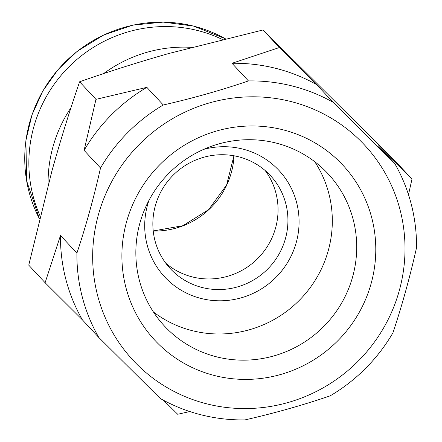 <?xml version="1.0" encoding="UTF-8"?>
<svg xmlns="http://www.w3.org/2000/svg" width="442" height="442" viewBox="0 0 442 442"><rect width="100%" height="100%" fill="white"/><g stroke="black" fill="none" stroke-linecap="round" stroke-linejoin="round"><path stroke-width="0.66" d="M48.106 185.01A133.771 130.346 -43 0 1 71.002 107.666M103.572 73.626A133.771 130.346 -43 0 1 191.314 47.344M290.77 101.489A158.043 153.993 -43 0 1 358.158 361.153A158.043 153.993 -43 0 1 97.588 295.416A158.043 153.993 -43 0 1 290.77 101.489M282.924 129.782A128.467 125.174 -43 0 1 337.705 340.854A128.467 125.174 -43 0 1 125.893 287.422A128.467 125.174 -43 0 1 282.924 129.782M40.139 216.144A134.749 131.296 -43 0 1 61.372 75.057A134.749 131.296 -43 0 1 197.756 30.553A134.749 131.296 -43 0 1 222.326 39.454M275.924 143.02A111.754 108.887 -43 0 1 328.052 173.767A111.754 108.887 -43 0 1 320.494 329.61A111.754 108.887 -43 0 1 164.501 326.102A111.754 108.887 -43 0 1 152.291 194.502A111.754 108.887 -43 0 1 275.924 143.02M314.748 161.711A111.754 108.887 -43 0 1 296.107 303.433A111.754 108.887 -43 0 1 153.418 311.98M203.646 149.385A78.112 76.112 -43 0 1 242.614 149.026A78.112 76.112 -43 0 1 295.792 244.095A78.112 76.112 -43 0 1 198.033 297.621A78.112 76.112 -43 0 1 149.004 200.281M238.531 156.755A68.35 66.598 -43 0 1 270.41 175.562A68.35 66.598 -43 0 1 265.786 270.88A68.35 66.598 -43 0 1 170.38 268.736A68.35 66.598 -43 0 1 162.91 188.242A68.35 66.598 -43 0 1 238.531 156.755M265.172 170.535A68.35 66.598 -43 0 1 255.907 260.272A68.35 66.598 -43 0 1 165.733 263.15M79.604 81.792L95.964 99.351L84.096 150.357L100.516 167.988C93.87 197.519 86.002 225.895 76.908 253.117L60.488 235.481L45.112 282.725L28.752 265.161L51.907 171.037C60.648 139.821 69.88 110.075 79.604 81.792C108.102 71.77 137.921 62.322 169.048 53.438L263.04 29.968L395.623 161.512L411.983 179.076L378.219 145.716L394.64 163.347L333.091 102.284L316.671 84.649L279.399 47.526L232.011 63.294A171.855 167.446 -43 0 1 316.671 84.649M263.04 29.968L279.399 47.526M408.491 194.679L411.983 179.076M45.112 282.725L82.383 319.848L98.804 337.478L160.352 398.546A171.855 167.446 -43 0 0 245.006 419.9C274.482 413.187 302.869 405.17 330.163 395.844A171.855 167.446 -43 0 0 392.927 332.837C401.949 305.858 409.822 277.482 416.535 247.713A171.855 167.446 -43 0 0 394.64 163.347M163.529 400.292L177.69 414.27L189.811 411.535M232.011 63.294L248.437 80.925C221.343 90.196 192.955 98.212 163.28 104.986L146.86 87.35L95.964 99.351M98.804 337.478A171.855 167.446 -43 0 1 76.908 253.117M82.383 319.848A171.855 167.446 -43 0 1 60.488 235.481M100.516 167.988A171.855 167.446 -43 0 1 163.28 104.986M84.096 150.357A171.855 167.446 -43 0 1 146.86 87.35M248.437 80.925A171.855 167.446 -43 0 1 292.317 86.002A171.855 167.446 -43 0 1 333.091 102.284M39.471 218.856A134.749 131.296 -43 0 1 54.681 73.77A134.749 131.296 -43 0 1 193.646 26.139A134.749 131.296 -43 0 1 225.31 38.725L193.563 26.084L163.297 22.1L132.749 25.144L103.533 35.062L77.19 51.327L58.09 69.521L42.813 90.997L31.951 114.931L25.912 140.401L26.614 180.828L39.471 218.867M234.017 155.783A78.112 76.112 -43 0 1 153.23 231.028M233.94 155.772L226.602 185.032L208.668 209.607L182.905 225.718L153.225 230.951"/></g></svg>
